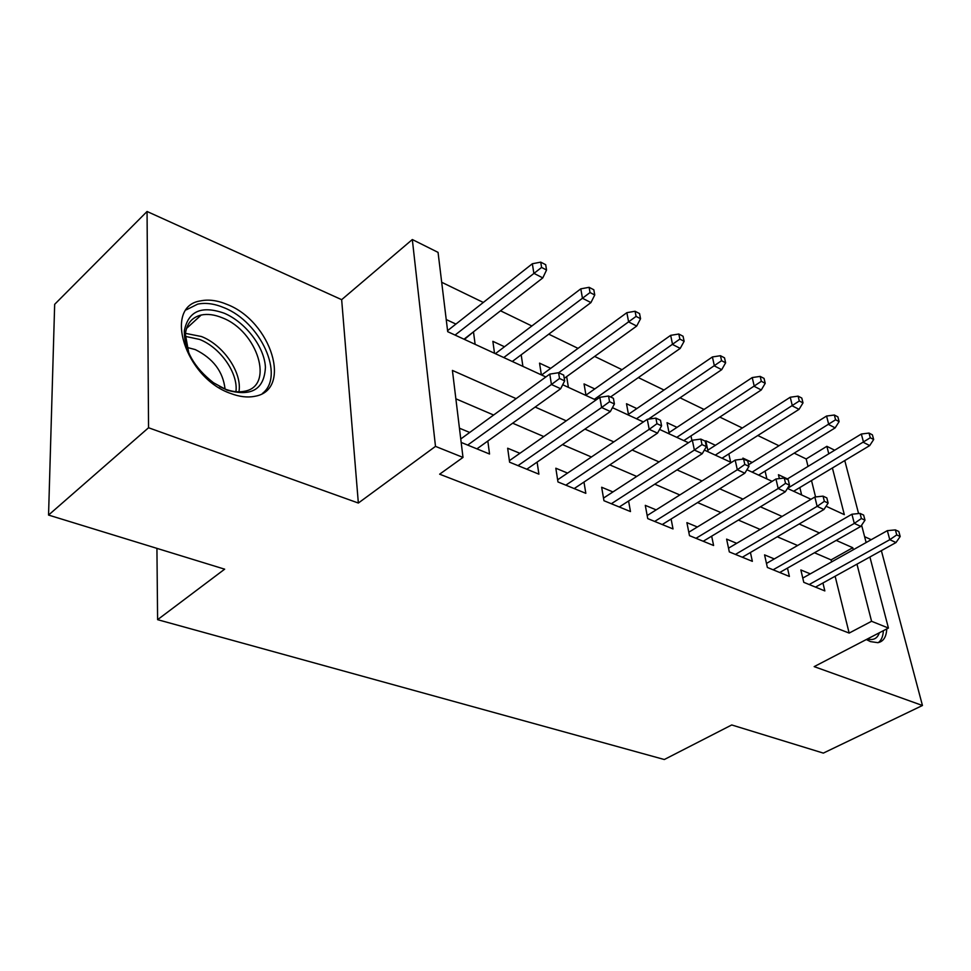 <?xml version="1.0" encoding="UTF-8"?>
<svg xmlns="http://www.w3.org/2000/svg" width="971" height="971" viewBox="0 0 971 971"><rect width="100%" height="100%" fill="white"/><g stroke="black" fill="none" stroke-linecap="round" stroke-linejoin="round"><path stroke-width="1.46" d="M866.326 639.537L870.502 641.613L877.869 642.681C883.392 641.588 886.353 637.012 886.741 628.929M227.214 304.481C217.565 300.415 208.729 299.214 200.694 300.864C162.752 306.071 185.048 377.913 230.564 393.425C239.4 396.787 247.423 397.758 254.633 396.326C292.854 390.318 271.346 321.425 227.214 304.481M808.03 466.408L806.185 458.955L826.867 446.32L834.684 450.216M871.23 539.694L864.615 536.696M869.907 556.99L888.429 628.055L814.171 666.628L922.45 705.492L823.335 753.108L731.721 724.961L664.31 759.516L157.605 619.668L224.665 569.176L48.55 515.067L54.667 304.324L147.058 211.484L148.551 427.75L358.348 503.039L435.494 446.381L412.323 239.534L438.055 252.375L447.704 331.681L545.86 376.966M358.348 503.039L341.658 299.675L147.058 211.484M341.658 299.675L412.323 239.534M806.185 458.955L794.193 453.141M778.96 445.762L757.817 435.518M742.33 428.005L719.802 417.081M704.048 409.446L680.016 397.794M663.994 390.026L638.335 377.598M622.035 369.696L594.64 356.418M578.036 348.371L548.749 334.17M531.853 325.989L500.514 310.793M483.315 302.454L441.696 282.282M922.45 705.492L881.365 550.642M48.55 515.067L148.551 427.75M810.275 573.861L800.857 569.953L803.77 582.321L824.852 590.926L822.935 583.001M774.312 558.932L764.565 554.878L767.369 567.452L789.399 576.446L787.481 568.096M736.71 543.311L726.611 539.123L729.318 551.916L752.355 561.323L750.425 552.499M697.372 526.986L686.898 522.641L689.483 535.652L713.6 545.496L711.67 536.162M656.153 509.872L645.29 505.357L647.742 518.611L673.024 528.928L671.107 519.024M612.944 491.933L601.656 487.248L603.95 500.72L630.47 511.559L628.589 501.012M567.574 473.095L555.825 468.216L557.961 481.944L585.829 493.329L583.972 482.065M519.898 453.299L507.663 448.226L509.593 462.196L538.905 474.164L537.109 462.099M464.429 339.401L473.132 332.106M455.921 324.071L446.235 319.544M504.483 346.756L492.867 341.331L494.518 353.286M550.715 368.349L539.548 363.142L541.369 374.891M594.786 388.934L584.044 383.921L586.023 395.488M636.842 408.585L626.501 403.742L628.601 415.139M677.018 427.349L667.041 422.688L669.274 433.891M715.433 445.288L705.808 440.798L708.138 451.831M752.209 462.463L742.912 458.118L743.131 459.113M815.567 496.946L811.513 480.536M475.122 344.329L473.545 332.3M522.908 366.37L521.184 354.803M568.411 387.368L566.651 376.614M651.723 418.707L651.407 417.093M691.922 440.482L690.976 435.93M730.653 462.208L728.833 453.906M766.896 478.934L765.087 471.093M779.373 478.606L778.451 474.722L787.445 478.921M801.633 494.955L799.837 487.539M516.123 398.632L452.413 370.424L462.997 457.414L439.645 474.188L849.152 633.08L835.133 576.24M831.589 561.918L831.091 559.891L814.463 552.754M797.604 545.508L777.286 536.793M760.147 529.426L738.373 520.08M720.931 512.603L697.566 502.565M679.834 494.955L654.77 484.189M636.721 476.445L609.8 464.891M591.424 457.001L562.488 444.584M543.796 436.562L512.664 423.198M493.632 415.03L455.872 398.814M461.176 442.424L489.542 454.015L487.83 441.028M469.709 432.459L459.441 428.199M156.926 548.372L157.605 619.668M888.429 628.055L871.57 621.282L856.968 564.151M849.152 633.08L871.57 621.282M462.997 457.414L435.494 446.381M844.77 460.557L858.582 513.55M861.617 525.202L866.132 542.546M826.078 506.231L844.321 514.642L832.402 467.986M828.773 453.809L826.867 446.32M562.707 384.734L595.915 400.052M612.434 407.674L643.372 421.948M659.588 429.425L688.451 442.74M704.363 450.083L731.309 462.512M746.93 469.721L772.115 481.337M787.457 488.413L811.016 499.288M853.291 549.756L852.769 547.717L836.213 540.386M819.415 532.945L799.182 523.988M782.104 516.426L760.402 506.813M743.009 499.118L719.729 488.801M702.033 480.961L677.03 469.891M659.018 461.917L632.157 450.022M613.818 441.902L584.918 429.097M566.251 420.831L535.155 407.055M831.091 559.891L852.769 547.717M559.527 378.496L564.661 380.875L563.714 375.109L558.592 372.718L559.527 378.496L551.431 384.504L560.668 388.74L476.919 448.857M467.67 445.082L551.431 384.504L549.792 374.102L460.752 438.989M558.592 372.718L549.792 374.102M560.668 388.74L564.661 380.875M546.552 270.011L545.69 264.707L540.738 262.134L541.587 267.438L546.552 270.011L542.789 277.9L533.856 273.312L532.351 263.76L447.582 330.65M541.587 267.438L455.059 335.08M542.789 277.9L464.017 339.207M532.351 263.76L540.738 262.134M226.983 390.111L213.486 382.744C193.982 367.511 184.259 350.252 184.308 330.941C188.143 311.157 201.434 305.246 224.18 313.208C245.554 322.166 264.488 347.072 265.423 367.281C264.282 389.395 251.465 397.005 226.983 390.111M219.567 386.592L224.787 388.97C231.935 391.689 238.429 392.466 244.279 391.289C274.878 386.458 257.716 331.147 222.262 317.796C214.603 314.628 207.588 313.694 201.215 315.029C191.785 317.371 186.505 323.792 185.376 334.315L188.787 353.031M186.833 347.363L195.256 349.584C213.159 358.445 223.087 371.602 225.054 389.068M262.486 393.413C285.231 375.911 260.641 321.971 223.985 307.686C214.409 303.668 205.634 302.491 197.647 304.141L186.323 309.822M878.342 642.596C881.401 640.326 883.076 636.357 883.355 630.689M879.35 632.764C877.42 638.505 873.439 640.569 867.394 638.979M868.851 638.214L873.924 635.592M609.557 401.703L614.412 403.96L613.393 398.292L608.538 396.022L609.557 401.703L601.619 407.517L610.371 411.534L526.792 469.224M518.004 465.631L601.619 407.517L599.835 397.309L509.387 460.667M608.538 396.022L599.835 397.309M610.371 411.534L614.412 403.96M656.979 423.696L661.591 425.844L660.498 420.273L655.898 418.125L656.979 423.696L649.198 429.34L657.513 433.151L574.189 488.571M565.838 485.16L649.198 429.34L647.281 419.314L557.621 479.808M655.898 418.125L647.281 419.314M657.513 433.151L661.591 425.844M702.009 444.584L706.378 446.611L705.225 441.15L700.856 439.11L702.009 444.584L694.374 450.059L702.264 453.675L619.28 506.983M611.329 503.743L694.374 450.059L692.335 440.215L603.501 498.087M700.856 439.11L692.335 440.215M702.264 453.675L706.378 446.611M744.806 464.441L748.969 466.371L747.755 460.994L743.592 459.052L744.806 464.441L737.317 469.758L744.818 473.205L662.246 524.534M654.66 521.439L737.317 469.758L735.181 460.084L647.172 515.54M743.592 459.052L735.181 460.084M744.818 473.205L748.969 466.371M594.75 294.99L593.815 289.771L589.106 287.319L590.04 292.538L594.75 294.99L590.938 302.588L582.454 298.243L580.804 288.836L495.368 353.675M590.04 292.538L503.767 357.546M590.938 302.588L512.287 361.479M580.804 288.836L589.106 287.319M640.557 318.719L639.549 313.584L635.07 311.254L636.078 316.4L640.557 318.719L636.697 326.062L628.625 321.923L626.853 312.674L541.612 375M636.078 316.4L558.653 372.743M636.697 326.062L564.248 378.35M626.853 312.674L635.07 311.254M684.13 341.294L683.062 336.245L678.802 334.024L679.87 339.085L684.13 341.294L680.234 348.395L672.551 344.462L670.67 335.347L585.962 395.161M679.87 339.085L594.325 399.324M680.234 348.395L610.553 396.969M670.67 335.347L678.802 334.024M725.628 362.802L724.512 357.826L720.458 355.714L721.574 360.69L725.628 362.802L721.708 369.672L714.389 365.921L712.411 356.952L628.455 414.314M721.574 360.69L636.49 418.768M721.708 369.672L648.337 419.169M712.411 356.952L720.458 355.714M785.539 483.327L789.496 485.172L788.246 479.892L784.277 478.048L785.539 483.327L778.184 488.51L785.333 491.787L703.222 541.26M695.989 538.31L778.184 488.51L775.963 478.994L688.803 532.217M784.277 478.048L775.963 478.994M785.333 491.787L789.496 485.172M765.221 383.314L764.056 378.411L760.184 376.396L761.337 381.3L765.221 383.314L761.276 389.966L754.285 386.385L752.222 377.561L669.019 432.641M761.337 381.3L676.763 437.351M761.276 389.966L683.815 440.603M752.222 377.561L760.184 376.396M824.355 501.339L828.129 503.087L826.831 497.905L823.056 496.145L824.355 501.339L817.133 506.364L823.954 509.496L742.342 557.233M735.423 554.417L817.133 506.364L814.839 497.018L728.529 548.166M823.056 496.145L814.839 497.018M823.954 509.496L828.129 503.087M861.374 518.514L864.991 520.189L863.644 515.091L860.039 513.404L861.374 518.514L854.298 523.418L860.804 526.403L779.725 572.502M773.122 569.807L854.298 523.418L851.919 514.229L766.471 563.435M860.039 513.404L851.919 514.229M860.804 526.403L864.991 520.189M896.743 534.912L900.19 536.514L898.818 531.501L895.371 529.899L896.743 534.912L889.788 539.694L896.002 542.546L815.506 587.103M809.183 584.53L889.788 539.694L887.348 530.652L802.774 578.073M895.371 529.899L887.348 530.652M896.002 542.546L900.19 536.514M803.005 402.892L801.803 398.074L798.101 396.144L799.303 400.974L803.005 402.892L799.048 409.349L792.372 405.927L790.236 397.236L707.798 450.192M799.303 400.974L715.275 455.12M799.048 409.349L722.023 458.227M790.236 397.236L798.101 396.144M839.126 421.608L837.876 416.862L834.344 415.018L835.582 419.775L839.126 421.608L835.157 427.871L828.773 424.594L826.564 416.037L748.592 464.721M835.582 419.775L752.124 472.124M835.157 427.871L758.594 475.098M826.564 416.037L834.344 415.018M873.669 439.511L872.395 434.838L869.009 433.066L870.283 437.751L873.669 439.511L869.7 445.592L863.595 442.448L861.326 434.025L786.886 479.261M870.283 437.751L787.481 488.377M869.7 445.592L793.635 491.265M861.326 434.025L869.009 433.066M185.461 333.356L201.446 336.524C223.548 345.081 242.398 372.888 238.939 391.823M235.929 391.689C238.429 373.386 220.417 347.484 199.528 339.413L185.279 336.354M185.376 334.315L184.308 330.941M186.481 328.465L201.215 315.029"/></g></svg>
